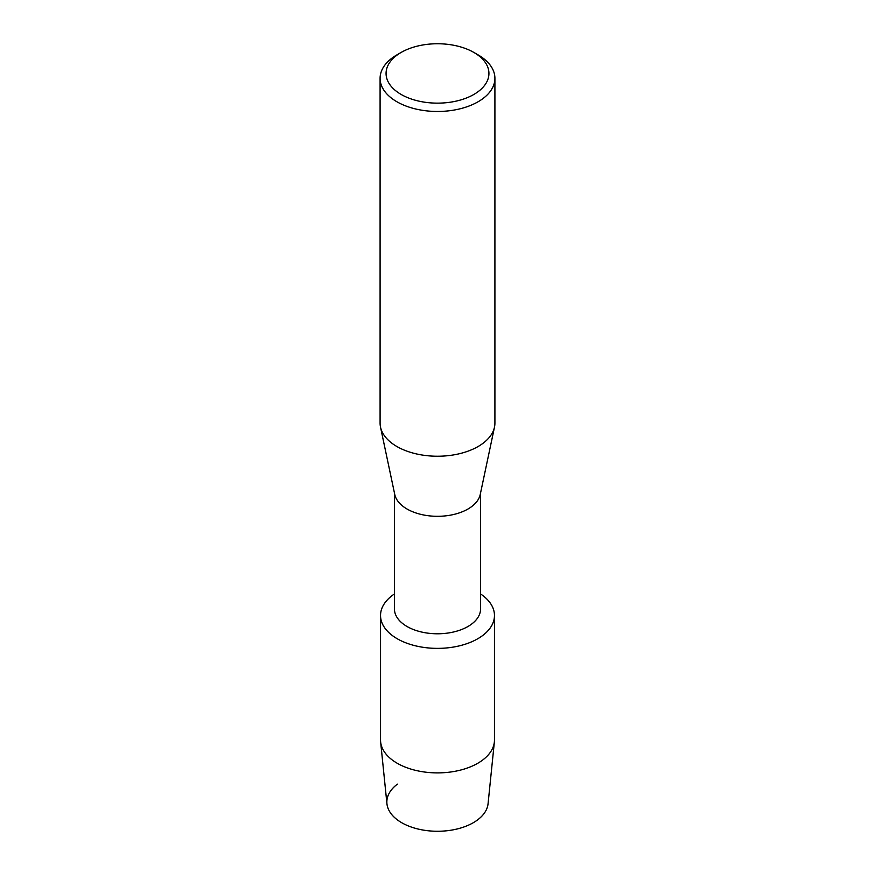 <?xml version="1.0" encoding="UTF-8"?>
<svg xmlns="http://www.w3.org/2000/svg" width="875" height="875" viewBox="0 0 875 875"><rect width="100%" height="100%" fill="white"/><g stroke="black" fill="none" stroke-linecap="round" stroke-linejoin="round"><path stroke-width="1.31" d="M494.462 615.486A56.962 32.889 180 0 1 477.783 638.739A56.962 32.889 180 0 0 480.561 593.95A56.962 32.889 180 0 1 494.462 615.486L494.462 739.998A56.962 32.889 180 0 1 494.364 741.934L488.064 803.742A50.652 29.247 180 0 1 473.32 822.697A50.652 29.247 180 0 1 404.042 823.977A50.652 29.247 180 0 1 397.414 784.142M480.561 492.964L480.561 608.923A43.061 24.861 180 0 1 467.95 626.5A43.061 24.861 180 0 1 421.017 631.892A43.061 24.861 180 0 1 394.439 608.923L394.439 492.964M477.783 638.739A56.962 32.889 180 0 1 398.683 639.559A56.962 32.889 180 0 1 394.439 593.95A56.962 32.889 180 0 0 380.538 615.486A56.962 32.889 180 0 0 415.702 645.87A56.962 32.889 180 0 0 477.783 638.739M473.867 52.445L478.1 54.884A57.411 33.152 180 0 1 494.911 78.323L494.911 423.084A57.411 33.152 180 0 1 494.495 427.098L480.244 494.462A43.061 24.861 180 0 1 467.95 509.031A43.061 24.861 180 0 1 423.467 514.948A43.061 24.861 180 0 1 394.756 494.462L380.505 427.098A57.411 33.152 180 0 1 380.089 423.084L380.089 78.323A57.411 33.152 180 0 1 396.9 54.884L401.133 52.445A51.428 29.695 180 0 1 473.867 52.445A51.428 29.695 180 0 1 473.867 94.445A51.428 29.695 180 0 1 401.133 94.445A51.428 29.695 180 0 1 401.133 52.445L396.9 54.884M494.495 427.098A57.411 33.152 180 0 1 478.1 446.523A57.411 33.152 180 0 1 418.786 454.42A57.411 33.152 180 0 1 380.505 427.098M494.911 78.323A57.411 33.152 180 0 1 478.1 101.763A57.411 33.152 180 0 1 415.527 108.948A57.411 33.152 180 0 1 380.089 78.323M494.364 741.934A56.962 32.889 180 0 1 477.783 763.263A56.962 32.889 180 0 1 417.255 770.744A56.962 32.889 180 0 1 380.636 741.934A56.962 32.889 180 0 1 380.538 739.998L380.538 615.486M473.32 822.697A50.652 29.247 180 0 1 419.497 829.358A50.652 29.247 180 0 1 386.936 803.742L380.636 741.934"/></g></svg>
